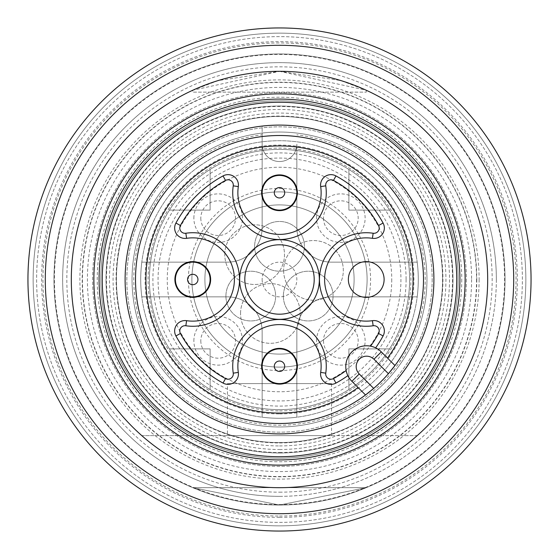<?xml version="1.0" encoding="UTF-8"?>
<svg xmlns="http://www.w3.org/2000/svg" width="559" height="559" viewBox="0 0 559 559"><rect width="100%" height="100%" fill="white"/><g stroke="black" fill="none" stroke-linecap="round" stroke-linejoin="round"><path stroke-width="0.42" stroke-dasharray="2.79 2.1" d="M279.5 367.109A87.609 87.609 0 0 1 203.63 235.695A87.609 87.609 0 0 1 355.37 235.695A87.609 87.609 0 0 1 279.5 367.109A87.609 87.609 0 0 1 203.63 235.695A87.609 87.609 0 0 1 355.37 235.695A87.609 87.609 0 0 1 279.5 367.109M204.901 279.5A74.599 74.599 0 0 1 316.799 214.894A74.599 74.599 0 0 1 316.799 344.106A74.599 74.599 0 0 1 204.901 279.5A74.599 74.599 0 0 0 316.799 344.106A74.599 74.599 0 0 0 316.799 214.894A74.599 74.599 0 0 0 204.901 279.5A74.599 74.599 0 0 1 316.799 214.894A74.599 74.599 0 0 1 316.799 344.106A74.599 74.599 0 0 1 204.901 279.5A74.599 74.599 0 0 0 316.799 344.106A74.599 74.599 0 0 0 316.799 214.894A74.599 74.599 0 0 0 204.901 279.5M323.486 218.164A17.35 17.35 0 0 0 349.508 233.187A17.35 17.35 0 0 0 349.508 203.141A17.35 17.35 0 0 0 323.486 218.164A17.35 17.35 0 0 1 349.508 203.141A17.35 17.35 0 0 1 349.508 233.187A17.35 17.35 0 0 1 323.486 218.164M316.548 218.164A24.289 24.289 0 0 1 352.981 197.131A24.289 24.289 0 0 1 352.981 239.196A24.289 24.289 0 0 1 316.548 218.164M262.15 134.81L262.15 227.457A34.7 34.7 0 0 1 227.457 262.15L141.804 262.15A138.786 138.786 0 0 0 141.804 296.85L227.457 296.85A34.7 34.7 0 0 1 262.15 331.543L262.15 417.196A138.786 138.786 0 0 0 296.85 417.196L296.85 331.543A34.7 34.7 0 0 1 331.543 296.85L417.196 296.85A138.786 138.786 0 0 0 417.196 262.15L331.543 262.15A34.7 34.7 0 0 1 296.85 227.457L296.85 144.18A17.35 17.35 0 0 1 279.5 161.53A17.35 17.35 0 0 1 262.15 144.18A17.35 17.35 0 0 0 279.5 161.53A17.35 17.35 0 0 0 296.85 144.18L296.85 227.457A34.7 34.7 0 0 0 331.543 262.15L417.196 262.15A138.786 138.786 0 0 1 417.196 296.85L331.543 296.85A34.7 34.7 0 0 0 296.85 331.543L296.85 417.196A138.786 138.786 0 0 1 262.15 417.196L262.15 331.543A34.7 34.7 0 0 0 227.457 296.85L141.804 296.85A138.786 138.786 0 0 1 141.804 262.15L227.457 262.15A34.7 34.7 0 0 0 262.15 227.457L262.15 126.075A154.403 154.403 0 0 0 148.778 361.666A154.403 154.403 0 0 0 410.222 361.666A154.403 154.403 0 0 0 296.85 126.075A154.403 154.403 0 0 1 410.222 361.666A154.403 154.403 0 0 1 148.778 361.666A154.403 154.403 0 0 1 262.15 126.075L262.15 134.81A145.724 145.724 0 0 0 156.296 357.327A145.724 145.724 0 0 0 402.704 357.327A145.724 145.724 0 0 0 296.85 134.81M193.875 340.836A24.289 24.289 0 0 1 230.308 319.804A24.289 24.289 0 0 1 230.308 361.869A24.289 24.289 0 0 1 193.875 340.836M193.875 218.164A24.289 24.289 0 0 1 230.308 197.131A24.289 24.289 0 0 1 230.308 239.196A24.289 24.289 0 0 1 193.875 218.164M316.548 340.836A24.289 24.289 0 0 1 352.981 319.804A24.289 24.289 0 0 1 352.981 361.869A24.289 24.289 0 0 1 316.548 340.836M200.814 340.836A17.35 17.35 0 0 0 226.842 355.859A17.35 17.35 0 0 0 226.842 325.813A17.35 17.35 0 0 0 200.814 340.836A17.35 17.35 0 0 1 226.842 325.813A17.35 17.35 0 0 1 226.842 355.859A17.35 17.35 0 0 1 200.814 340.836M323.486 340.836A17.35 17.35 0 0 0 349.508 355.859A17.35 17.35 0 0 0 349.508 325.813A17.35 17.35 0 0 0 323.486 340.836A17.35 17.35 0 0 1 349.508 325.813A17.35 17.35 0 0 1 349.508 355.859A17.35 17.35 0 0 1 323.486 340.836M200.814 218.164A17.35 17.35 0 0 0 226.842 233.187A17.35 17.35 0 0 0 226.842 203.141A17.35 17.35 0 0 0 200.814 218.164A17.35 17.35 0 0 1 226.842 203.141A17.35 17.35 0 0 1 226.842 233.187A17.35 17.35 0 0 1 200.814 218.164M262.15 279.5A17.35 17.35 0 0 0 288.171 294.523A17.35 17.35 0 0 0 288.171 264.477A17.35 17.35 0 0 0 262.15 279.5A17.35 17.35 0 0 1 288.171 264.477A17.35 17.35 0 0 1 288.171 294.523A17.35 17.35 0 0 1 262.15 279.5M279.5 487.679A208.179 208.179 0 0 0 459.791 175.407A208.179 208.179 0 0 0 99.209 175.407A208.179 208.179 0 0 0 279.5 487.679A208.179 208.179 0 0 0 459.791 175.407A208.179 208.179 0 0 0 99.209 175.407A208.179 208.179 0 0 0 279.5 487.679M279.5 496.35A216.85 216.85 0 0 0 467.303 171.075A216.85 216.85 0 0 0 91.697 171.075A216.85 216.85 0 0 0 279.5 496.35M279.5 517.368A237.868 237.868 0 0 0 485.498 160.566A237.868 237.868 0 0 0 73.502 160.566A237.868 237.868 0 0 0 279.5 517.368M279.5 522.379A242.879 242.879 0 0 0 489.838 158.064A242.879 242.879 0 0 0 69.162 158.064A242.879 242.879 0 0 0 279.5 522.379A242.879 242.879 0 0 0 489.838 158.064A242.879 242.879 0 0 0 69.162 158.064A242.879 242.879 0 0 0 279.5 522.379A242.879 242.879 0 0 0 489.838 158.064A242.879 242.879 0 0 0 69.162 158.064A242.879 242.879 0 0 0 279.5 522.379A242.879 242.879 0 0 0 489.838 158.064A242.879 242.879 0 0 0 69.162 158.064A242.879 242.879 0 0 0 279.5 522.379A242.879 242.879 0 0 0 489.838 158.064A242.879 242.879 0 0 0 69.162 158.064A242.879 242.879 0 0 0 279.5 522.379M279.5 531.05A251.55 251.55 0 0 0 497.349 153.725A251.55 251.55 0 0 0 61.651 153.725A251.55 251.55 0 0 0 279.5 531.05A251.55 251.55 0 0 0 497.349 153.725A251.55 251.55 0 0 0 61.651 153.725A251.55 251.55 0 0 0 279.5 531.05M279.5 418.286A138.786 138.786 0 0 0 399.692 210.107A138.786 138.786 0 0 0 159.308 210.107A138.786 138.786 0 0 0 279.5 418.286A138.786 138.786 0 0 0 399.692 210.107A138.786 138.786 0 0 0 159.308 210.107A138.786 138.786 0 0 0 279.5 418.286M210.107 348.893L169.44 348.893L210.107 348.893L210.107 389.56L210.107 348.893L169.44 348.893L210.107 348.893L210.107 389.56A130.114 130.114 0 0 0 348.893 389.56L348.893 348.893L348.893 389.56L348.893 348.893L389.56 348.893A130.114 130.114 0 0 0 389.56 210.107L348.893 210.107L389.56 210.107L348.893 210.107L348.893 169.44L348.893 210.107L389.56 210.107L348.893 210.107L348.893 169.44A130.114 130.114 0 0 0 210.107 169.44L210.107 210.107L210.107 169.44L210.107 210.107L169.44 210.107L210.107 210.107L210.107 169.44L210.107 210.107L169.44 210.107A130.114 130.114 0 0 0 169.44 348.893L210.107 348.893L169.44 348.893A130.114 130.114 0 0 1 169.44 210.107L210.107 210.107L210.107 169.44A130.114 130.114 0 0 1 348.893 169.44L348.893 210.107L389.56 210.107A130.114 130.114 0 0 1 389.56 348.893L348.893 348.893L348.893 389.56L348.893 348.893L389.56 348.893A130.114 130.114 0 0 0 389.56 210.107A130.114 130.114 0 0 1 389.56 348.893L348.893 348.893L348.893 389.56A130.114 130.114 0 0 1 210.107 389.56L210.107 348.893L210.107 389.56A130.114 130.114 0 0 0 348.893 389.56A130.114 130.114 0 0 1 210.107 389.56L210.107 348.893M279.5 426.957A147.457 147.457 0 0 0 407.204 205.768A147.457 147.457 0 0 0 151.796 205.768A147.457 147.457 0 0 0 279.5 426.957A147.457 147.457 0 0 0 407.204 205.768A147.457 147.457 0 0 0 151.796 205.768A147.457 147.457 0 0 0 279.5 426.957A147.457 147.457 0 0 0 407.204 205.768A147.457 147.457 0 0 0 151.796 205.768A147.457 147.457 0 0 0 279.5 426.957A147.457 147.457 0 0 0 407.204 205.768A147.457 147.457 0 0 0 151.796 205.768A147.457 147.457 0 0 0 279.5 426.957A147.457 147.457 0 0 0 407.204 205.768A147.457 147.457 0 0 0 151.796 205.768A147.457 147.457 0 0 0 279.5 426.957A147.457 147.457 0 0 0 407.204 205.768A147.457 147.457 0 0 0 151.796 205.768A147.457 147.457 0 0 0 279.5 426.957A147.457 147.457 0 0 0 407.204 205.768A147.457 147.457 0 0 0 151.796 205.768A147.457 147.457 0 0 0 279.5 426.957A147.457 147.457 0 0 0 407.204 205.768A147.457 147.457 0 0 0 151.796 205.768A147.457 147.457 0 0 0 279.5 426.957M169.44 210.107A130.114 130.114 0 0 0 169.44 348.893A130.114 130.114 0 0 1 169.44 210.107L210.107 210.107L169.44 210.107A130.114 130.114 0 0 0 169.44 348.893A130.114 130.114 0 0 1 169.44 210.107M348.893 169.44A130.114 130.114 0 0 0 210.107 169.44A130.114 130.114 0 0 1 348.893 169.44L348.893 210.107L348.893 169.44A130.114 130.114 0 0 0 210.107 169.44A130.114 130.114 0 0 1 348.893 169.44M389.56 348.893A130.114 130.114 0 0 0 389.56 210.107A130.114 130.114 0 0 1 389.56 348.893L348.893 348.893L389.56 348.893M210.107 389.56A130.114 130.114 0 0 0 348.893 389.56A130.114 130.114 0 0 1 210.107 389.56M192.757 487.679L366.243 487.679L192.757 487.679L279.5 505.029L366.243 487.679L279.5 505.029L192.757 487.679M279.5 505.029A225.529 225.529 0 0 0 474.815 166.736A225.529 225.529 0 0 0 84.185 166.736A225.529 225.529 0 0 0 279.5 505.029A225.529 225.529 0 0 0 474.815 166.736A225.529 225.529 0 0 0 84.185 166.736A225.529 225.529 0 0 0 279.5 505.029A225.529 225.529 0 0 0 474.815 166.736A225.529 225.529 0 0 0 84.185 166.736A225.529 225.529 0 0 0 279.5 505.029M279.5 409.614A130.114 130.114 0 0 0 392.18 214.446A130.114 130.114 0 0 0 166.82 214.446A130.114 130.114 0 0 0 279.5 409.614A130.114 130.114 0 0 0 392.18 214.446A130.114 130.114 0 0 0 166.82 214.446A130.114 130.114 0 0 0 279.5 409.614A130.114 130.114 0 0 0 392.18 214.446A130.114 130.114 0 0 0 166.82 214.446A130.114 130.114 0 0 0 279.5 409.614A130.114 130.114 0 0 0 392.18 214.446A130.114 130.114 0 0 0 166.82 214.446A130.114 130.114 0 0 0 279.5 409.614M279.5 452.986A173.486 173.486 0 0 0 429.738 192.757A173.486 173.486 0 0 0 129.262 192.757A173.486 173.486 0 0 0 279.5 452.986A173.486 173.486 0 0 0 429.738 192.757A173.486 173.486 0 0 0 129.262 192.757A173.486 173.486 0 0 0 279.5 452.986A173.486 173.486 0 0 0 429.738 192.757A173.486 173.486 0 0 0 129.262 192.757A173.486 173.486 0 0 0 279.5 452.986M279.5 370.575A91.075 91.075 0 0 0 358.375 233.962A91.075 91.075 0 0 0 200.625 233.962A91.075 91.075 0 0 0 279.5 370.575M192.757 90.251L218.136 80.573L279.5 71.321L192.757 90.251L192.757 92.137L366.243 92.137L192.757 92.137M279.5 71.321L366.243 90.251L340.864 80.573L279.5 71.321M141.804 435.636L279.5 435.636L141.804 435.636A208.179 208.179 0 0 1 129.255 135.404A208.179 208.179 0 0 1 429.745 135.404A208.179 208.179 0 0 1 417.196 435.636L279.5 435.636L417.196 435.636A208.179 208.179 0 0 0 429.745 135.404A208.179 208.179 0 0 0 129.255 135.404A208.179 208.179 0 0 0 141.804 435.636M227.457 435.636L331.543 435.636L227.457 435.636L227.457 383.593L331.543 383.593L227.457 383.593M199.179 370.582A121.436 121.436 0 0 1 229.532 168.818A121.436 121.436 0 0 1 400.936 279.5A121.436 121.436 0 0 1 199.179 370.582A121.436 121.436 0 0 1 229.532 168.818A121.436 121.436 0 0 1 400.936 279.5A121.436 121.436 0 0 1 199.179 370.582M192.757 296.85A17.35 17.35 0 0 1 177.734 270.829A17.35 17.35 0 0 1 207.78 270.829A17.35 17.35 0 0 1 192.757 296.85M279.5 383.593A17.35 17.35 0 0 1 264.477 357.564A17.35 17.35 0 0 1 294.523 357.564A17.35 17.35 0 0 1 279.5 383.593M279.5 210.107A17.35 17.35 0 0 1 264.477 184.086A17.35 17.35 0 0 1 294.523 184.086A17.35 17.35 0 0 1 279.5 210.107M174.89 279.5A17.867 17.867 0 0 0 201.694 294.977A17.867 17.867 0 0 0 201.694 264.023A17.867 17.867 0 0 0 174.89 279.5M314.2 279.5A34.7 34.7 0 0 0 279.5 244.8A34.7 34.7 0 0 0 244.8 279.5A34.7 34.7 0 0 0 279.5 314.2A34.7 34.7 0 0 0 314.2 279.5M394.968 365.523L381.315 351.877A20.816 20.816 0 0 0 375.648 347.852L370.54 346.154A20.816 20.816 0 0 0 346.154 370.54L347.852 375.648A20.816 20.816 0 0 0 351.877 381.315L365.523 394.968M375.648 347.852A117.97 117.97 0 0 0 383.083 335.952A10.411 10.411 0 0 0 372.406 320.677A41.639 41.639 0 0 1 324.604 279.5A41.639 41.639 0 0 1 372.406 238.323A10.411 10.411 0 0 0 383.083 223.048A117.97 117.97 0 0 0 335.952 175.917A10.411 10.411 0 0 0 320.677 186.594A41.639 41.639 0 0 1 279.5 234.396A41.639 41.639 0 0 1 238.323 186.594A10.411 10.411 0 0 0 223.048 175.917A117.97 117.97 0 0 0 175.917 223.048A10.411 10.411 0 0 0 186.594 238.323A41.639 41.639 0 0 1 234.396 279.5A41.639 41.639 0 0 1 186.594 320.677A10.411 10.411 0 0 0 175.917 335.952A117.97 117.97 0 0 0 223.048 383.083A10.411 10.411 0 0 0 238.323 372.406A41.639 41.639 0 0 1 279.5 324.604A41.639 41.639 0 0 1 320.677 372.406A10.411 10.411 0 0 0 335.952 383.083A117.97 117.97 0 0 0 347.852 375.648M388.407 373.691A143.991 143.991 0 0 1 373.691 388.407M384.11 279.5A17.867 17.867 0 0 0 357.306 264.023A17.867 17.867 0 0 0 357.306 294.977A17.867 17.867 0 0 0 384.11 279.5M279.5 384.11A17.867 17.867 0 0 0 294.977 357.306A17.867 17.867 0 0 0 264.023 357.306A17.867 17.867 0 0 0 279.5 384.11M279.5 174.89A17.867 17.867 0 0 1 294.977 201.694A17.867 17.867 0 0 1 264.023 201.694A17.867 17.867 0 0 1 279.5 174.89M465.13 279.5A185.63 185.63 0 0 1 186.685 440.254A185.63 185.63 0 0 1 186.685 118.746A185.63 185.63 0 0 1 465.13 279.5M487.679 279.5A208.179 208.179 0 0 1 175.407 459.791A208.179 208.179 0 0 1 175.407 99.209A208.179 208.179 0 0 1 487.679 279.5M466.395 279.5A186.895 186.895 0 0 1 186.056 441.351A186.895 186.895 0 0 1 186.056 117.649A186.895 186.895 0 0 1 466.395 279.5A186.895 186.895 0 0 1 186.056 441.351A186.895 186.895 0 0 1 186.056 117.649A186.895 186.895 0 0 1 466.395 279.5M531.05 279.5A251.55 251.55 0 0 1 153.725 497.349A251.55 251.55 0 0 1 153.725 61.651A251.55 251.55 0 0 1 531.05 279.5A251.55 251.55 0 0 1 153.725 497.349A251.55 251.55 0 0 1 153.725 61.651A251.55 251.55 0 0 1 531.05 279.5A251.55 251.55 0 0 1 153.725 497.349A251.55 251.55 0 0 1 153.725 61.651A251.55 251.55 0 0 1 531.05 279.5A251.55 251.55 0 0 1 153.725 497.349A251.55 251.55 0 0 1 153.725 61.651A251.55 251.55 0 0 1 531.05 279.5A251.55 251.55 0 0 1 153.725 497.349A251.55 251.55 0 0 1 153.725 61.651A251.55 251.55 0 0 1 531.05 279.5A251.55 251.55 0 0 1 153.725 497.349A251.55 251.55 0 0 1 153.725 61.651A251.55 251.55 0 0 1 531.05 279.5A251.55 251.55 0 0 1 153.725 497.349A251.55 251.55 0 0 1 153.725 61.651A251.55 251.55 0 0 1 531.05 279.5M476.541 279.5A197.041 197.041 0 0 1 180.976 450.142A197.041 197.041 0 0 1 180.976 108.858A197.041 197.041 0 0 1 476.541 279.5M442.574 279.5A163.074 163.074 0 0 1 197.963 420.724A163.074 163.074 0 0 1 197.963 138.276A163.074 163.074 0 0 1 442.574 279.5A163.074 163.074 0 0 1 197.963 420.724A163.074 163.074 0 0 1 197.963 138.276A163.074 163.074 0 0 1 442.574 279.5M525.844 279.5A246.344 246.344 0 0 1 156.324 492.842A246.344 246.344 0 0 1 156.324 66.158A246.344 246.344 0 0 1 525.844 279.5A246.344 246.344 0 0 1 156.324 492.842A246.344 246.344 0 0 1 156.324 66.158A246.344 246.344 0 0 1 525.844 279.5A246.344 246.344 0 0 1 156.324 492.842A246.344 246.344 0 0 1 156.324 66.158A246.344 246.344 0 0 1 525.844 279.5A246.344 246.344 0 0 1 156.324 492.842A246.344 246.344 0 0 1 156.324 66.158A246.344 246.344 0 0 1 525.844 279.5M513.7 279.5A234.2 234.2 0 0 1 162.396 482.326A234.2 234.2 0 0 1 162.396 76.674A234.2 234.2 0 0 1 513.7 279.5M479.112 279.5A199.612 199.612 0 0 1 179.698 452.371A199.612 199.612 0 0 1 179.698 106.629A199.612 199.612 0 0 1 479.112 279.5M461.762 279.5A182.262 182.262 0 0 1 188.369 437.348A182.262 182.262 0 0 1 188.369 121.652A182.262 182.262 0 0 1 461.762 279.5M432.163 279.5A152.663 152.663 0 0 1 203.169 411.71A152.663 152.663 0 0 1 203.169 147.29A152.663 152.663 0 0 1 432.163 279.5A152.663 152.663 0 0 1 203.169 411.71A152.663 152.663 0 0 1 203.169 147.29A152.663 152.663 0 0 1 432.163 279.5M458.184 279.5A178.684 178.684 0 0 1 190.158 434.245A178.684 178.684 0 0 1 190.158 124.755A178.684 178.684 0 0 1 458.184 279.5A178.684 178.684 0 0 1 190.158 434.245A178.684 178.684 0 0 1 190.158 124.755A178.684 178.684 0 0 1 458.184 279.5M406.1 279.5A126.6 126.6 0 0 1 216.2 389.141A126.6 126.6 0 0 1 216.2 169.859A126.6 126.6 0 0 1 406.1 279.5M283.35 296.074A24.869 24.869 0 0 0 320.642 317.61A24.869 24.869 0 0 0 320.642 274.546A24.869 24.869 0 0 0 283.35 296.074A24.869 24.869 0 0 1 320.642 274.546A24.869 24.869 0 0 1 320.642 317.61A24.869 24.869 0 0 1 283.35 296.074M225.92 296.074A24.869 24.869 0 0 1 263.219 274.546A24.869 24.869 0 0 1 263.219 317.61A24.869 24.869 0 0 1 225.92 296.074A24.869 24.869 0 0 0 263.219 317.61A24.869 24.869 0 0 0 263.219 274.546A24.869 24.869 0 0 0 225.92 296.074M254.631 246.344A24.869 24.869 0 0 0 291.931 267.88A24.869 24.869 0 0 0 291.931 224.809A24.869 24.869 0 0 0 254.631 246.344A24.869 24.869 0 0 1 291.931 224.809A24.869 24.869 0 0 1 291.931 267.88A24.869 24.869 0 0 1 254.631 246.344M240.559 313.466A29.837 29.837 0 0 1 285.321 287.626A29.837 29.837 0 0 1 285.321 339.306A29.837 29.837 0 0 1 240.559 313.466A29.837 29.837 0 0 0 285.321 339.306A29.837 29.837 0 0 0 285.321 287.626A29.837 29.837 0 0 0 240.559 313.466M283.63 270.395A29.837 29.837 0 0 0 328.385 296.242A29.837 29.837 0 0 0 328.385 244.556A29.837 29.837 0 0 0 283.63 270.395A29.837 29.837 0 0 1 328.385 244.556A29.837 29.837 0 0 1 328.385 296.242A29.837 29.837 0 0 1 283.63 270.395M224.795 254.631A29.837 29.837 0 0 1 269.557 228.792A29.837 29.837 0 0 1 269.557 280.478A29.837 29.837 0 0 1 224.795 254.631A29.837 29.837 0 0 0 269.557 280.478A29.837 29.837 0 0 0 269.557 228.792A29.837 29.837 0 0 0 224.795 254.631M279.5 516.041A236.541 236.541 0 0 0 484.353 161.23A236.541 236.541 0 0 0 74.647 161.23A236.541 236.541 0 0 0 279.5 516.041M279.5 442.931A163.431 163.431 0 0 0 421.032 197.788A163.431 163.431 0 0 0 137.968 197.788A163.431 163.431 0 0 0 279.5 442.931M279.5 449.513A170.013 170.013 0 0 0 426.734 194.49A170.013 170.013 0 0 0 132.266 194.49A170.013 170.013 0 0 0 279.5 449.513M279.5 492.172A212.672 212.672 0 0 0 463.677 173.164A212.672 212.672 0 0 0 95.323 173.164A212.672 212.672 0 0 0 279.5 492.172M279.5 504.56A225.06 225.06 0 0 0 474.409 166.966A225.06 225.06 0 0 0 84.591 166.966A225.06 225.06 0 0 0 279.5 504.56M279.5 445.935A166.435 166.435 0 0 0 423.638 196.286A166.435 166.435 0 0 0 135.362 196.286A166.435 166.435 0 0 0 279.5 445.935M279.5 452.517A173.017 173.017 0 0 0 429.34 192.988A173.017 173.017 0 0 0 129.66 192.988A173.017 173.017 0 0 0 279.5 452.517M279.5 413.919A134.419 134.419 0 0 0 395.912 212.287A134.419 134.419 0 0 0 163.088 212.287A134.419 134.419 0 0 0 279.5 413.919M279.5 410.914A131.414 131.414 0 0 0 393.312 213.79A131.414 131.414 0 0 0 165.688 213.79A131.414 131.414 0 0 0 279.5 410.914M471.6 279.5A192.1 192.1 0 0 1 183.45 445.858A192.1 192.1 0 0 1 183.45 113.142A192.1 192.1 0 0 1 471.6 279.5M476.799 279.5A197.299 197.299 0 0 1 180.85 450.365A197.299 197.299 0 0 1 180.85 108.635A197.299 197.299 0 0 1 476.799 279.5M496.35 279.5A216.85 216.85 0 0 1 171.075 467.303A216.85 216.85 0 0 1 171.075 91.697A216.85 216.85 0 0 1 496.35 279.5M391.747 279.5A112.247 112.247 0 0 1 223.376 376.71A112.247 112.247 0 0 1 223.376 182.29A112.247 112.247 0 0 1 391.747 279.5M366.243 90.251L366.243 92.137M331.543 435.636L331.543 383.593"/><path stroke-width="0.84" d="M192.757 262.15A17.35 17.35 0 0 0 175.407 279.5A17.35 17.35 0 0 0 192.757 296.85A17.35 17.35 0 0 0 210.107 279.5A17.35 17.35 0 0 0 192.757 262.15M279.5 348.893A17.35 17.35 0 0 0 262.15 366.243A17.35 17.35 0 0 0 279.5 383.593A17.35 17.35 0 0 0 296.85 366.243A17.35 17.35 0 0 0 279.5 348.893M192.757 274.294A5.206 5.206 0 0 0 188.25 282.099A5.206 5.206 0 0 0 197.264 282.099A5.206 5.206 0 0 0 192.757 274.294M279.5 187.551A5.206 5.206 0 0 0 274.993 195.364A5.206 5.206 0 0 0 284.007 195.364A5.206 5.206 0 0 0 279.5 187.551M279.5 175.407A17.35 17.35 0 0 0 262.15 192.757A17.35 17.35 0 0 0 279.5 210.107A17.35 17.35 0 0 0 296.85 192.757A17.35 17.35 0 0 0 279.5 175.407M102.262 279.5A177.238 177.238 0 0 1 368.115 126.013A177.238 177.238 0 0 1 368.115 432.987A177.238 177.238 0 0 1 102.262 279.5M99.076 279.5A180.424 180.424 0 0 1 369.709 123.253A180.424 180.424 0 0 1 369.709 435.747A180.424 180.424 0 0 1 99.076 279.5M433.903 279.5A154.403 154.403 0 0 1 202.302 413.213A154.403 154.403 0 0 1 202.302 145.787A154.403 154.403 0 0 1 433.903 279.5M174.89 279.5A17.867 17.867 0 0 0 201.694 294.977A17.867 17.867 0 0 0 201.694 264.023A17.867 17.867 0 0 0 174.89 279.5M279.5 361.037A5.206 5.206 0 0 0 274.993 368.842A5.206 5.206 0 0 0 284.007 368.842A5.206 5.206 0 0 0 279.5 361.037M314.2 279.5A34.7 34.7 0 0 0 262.15 249.454A34.7 34.7 0 0 0 262.15 309.546A34.7 34.7 0 0 0 314.2 279.5M394.968 365.523L381.315 351.877A20.816 20.816 0 0 0 351.877 351.877A20.816 20.816 0 0 0 351.877 381.315L365.523 394.968A143.991 143.991 0 0 1 148.428 339.117A143.991 143.991 0 0 1 249 138.779A143.991 143.991 0 0 1 423.491 279.5A143.991 143.991 0 0 1 207.508 404.199A143.991 143.991 0 0 1 207.508 154.801A143.991 143.991 0 0 1 394.968 365.523L388.407 373.691L373.957 359.234L381.315 351.877M375.648 347.852A117.97 117.97 0 0 0 383.083 335.952A10.411 10.411 0 0 0 372.406 320.677A41.639 41.639 0 0 1 324.604 279.5A41.639 41.639 0 0 1 372.406 238.323A10.411 10.411 0 0 0 383.083 223.048A117.97 117.97 0 0 0 335.952 175.917A10.411 10.411 0 0 0 320.677 186.594A41.639 41.639 0 0 1 279.5 234.396A41.639 41.639 0 0 1 238.323 186.594A10.411 10.411 0 0 0 223.048 175.917A117.97 117.97 0 0 0 175.917 223.048A10.411 10.411 0 0 0 186.594 238.323A41.639 41.639 0 0 1 234.396 279.5A41.639 41.639 0 0 1 186.594 320.677A10.411 10.411 0 0 0 175.917 335.952A117.97 117.97 0 0 0 223.048 383.083A10.411 10.411 0 0 0 238.323 372.406A41.639 41.639 0 0 1 279.5 324.604A41.639 41.639 0 0 1 320.677 372.406A10.411 10.411 0 0 0 335.952 383.083A117.97 117.97 0 0 0 347.852 375.648M373.957 359.234A10.411 10.411 0 0 0 359.234 359.234A10.411 10.411 0 0 0 359.234 373.957L373.691 388.407L365.523 394.968M279.5 384.11A17.867 17.867 0 0 0 294.977 357.306A17.867 17.867 0 0 0 264.023 357.306A17.867 17.867 0 0 0 279.5 384.11M279.5 174.89A17.867 17.867 0 0 1 294.977 201.694A17.867 17.867 0 0 1 264.023 201.694A17.867 17.867 0 0 1 279.5 174.89M384.11 279.5A17.867 17.867 0 0 0 357.306 264.023A17.867 17.867 0 0 0 357.306 294.977A17.867 17.867 0 0 0 384.11 279.5M487.679 279.5A208.179 208.179 0 0 1 175.407 459.791A208.179 208.179 0 0 1 175.407 99.209A208.179 208.179 0 0 1 487.679 279.5M513.7 279.5A234.2 234.2 0 0 1 162.396 482.326A234.2 234.2 0 0 1 162.396 76.674A234.2 234.2 0 0 1 513.7 279.5M531.05 279.5A251.55 251.55 0 0 1 153.725 497.349A251.55 251.55 0 0 1 153.725 61.651A251.55 251.55 0 0 1 531.05 279.5M465.13 279.5A185.63 185.63 0 0 1 186.685 440.254A185.63 185.63 0 0 1 186.685 118.746A185.63 185.63 0 0 1 465.13 279.5M239.671 279.5A39.829 39.829 0 0 0 299.414 313.997A39.829 39.829 0 0 0 299.414 245.003A39.829 39.829 0 0 0 239.671 279.5M186.594 320.677L185.84 325.757A46.774 46.774 0 0 0 239.531 279.5A46.774 46.774 0 0 0 185.84 233.243A5.276 5.276 0 0 1 180.424 225.508A112.834 112.834 0 0 1 225.508 180.424A5.276 5.276 0 0 1 233.243 185.84L238.323 186.594M185.84 325.757A5.276 5.276 0 0 0 180.424 333.492A112.834 112.834 0 0 0 225.508 378.576A5.276 5.276 0 0 0 233.243 373.16L238.323 372.406M320.677 372.406L325.757 373.16A46.774 46.774 0 0 0 279.5 319.469A46.774 46.774 0 0 0 233.243 373.16M325.757 373.16A5.276 5.276 0 0 0 333.492 378.576A112.834 112.834 0 0 0 346.154 370.54M370.54 346.154A112.834 112.834 0 0 0 378.576 333.492A5.276 5.276 0 0 0 373.16 325.757A46.774 46.774 0 0 1 319.469 279.5A46.774 46.774 0 0 1 373.16 233.243A5.276 5.276 0 0 0 378.576 225.508A112.834 112.834 0 0 0 333.492 180.424A5.276 5.276 0 0 0 325.757 185.84A46.774 46.774 0 0 1 279.5 239.531A46.774 46.774 0 0 1 233.243 185.84M387.52 358.081A133.58 133.58 0 0 0 307.296 148.841A133.58 133.58 0 0 0 148.841 307.296A133.58 133.58 0 0 0 358.081 387.52M320.677 186.594L325.757 185.84M223.048 175.917L225.508 180.424M186.594 238.323L185.84 233.243M175.917 223.048L180.424 225.508M175.917 335.952L180.424 333.492M223.048 383.083L225.508 378.576M372.406 238.323L373.16 233.243M372.406 320.677L373.16 325.757M335.952 175.917L333.492 180.424M383.083 223.048L378.576 225.508M383.083 335.952L378.576 333.492M359.234 373.957L351.877 381.315M335.952 383.083L333.492 378.576"/></g></svg>
